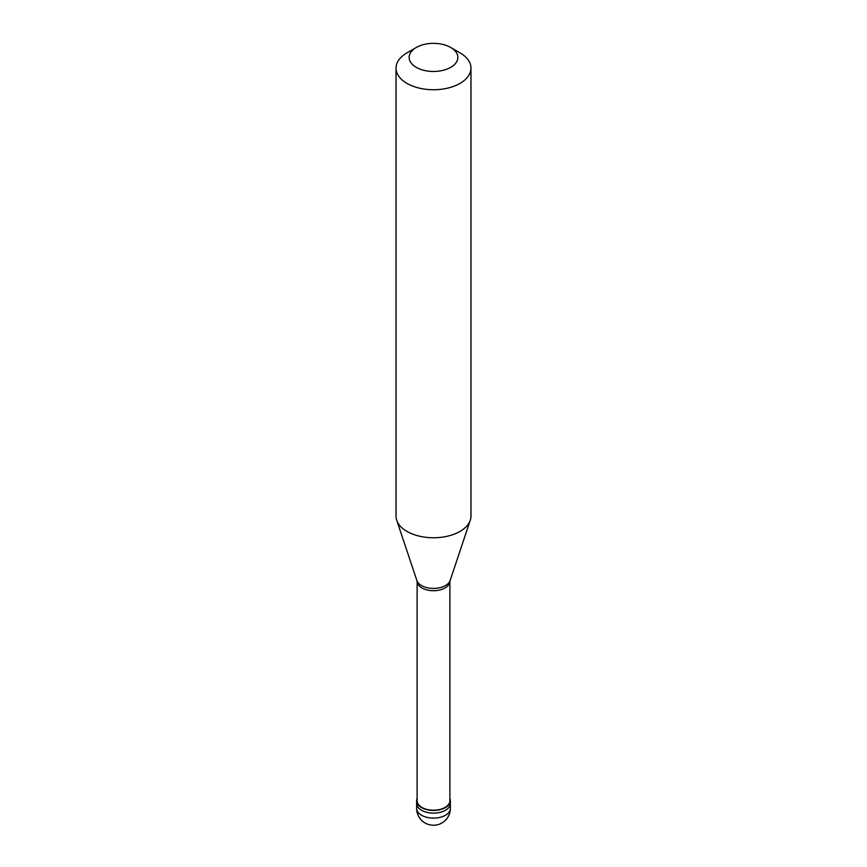 <?xml version="1.0" encoding="UTF-8"?>
<svg xmlns="http://www.w3.org/2000/svg" width="867" height="867" viewBox="0 0 867 867"><rect width="100%" height="100%" fill="white"/><g stroke="black" fill="none" stroke-linecap="round" stroke-linejoin="round"><path stroke-width="1.3" d="M416.637 808.38A16.863 16.863 0 0 0 441.932 822.978A16.863 16.863 0 0 0 450.363 808.38A16.863 9.732 180 0 1 445.421 815.262A16.863 9.732 0 0 1 427.052 817.364A16.863 9.732 0 0 1 416.637 808.38L416.637 803.406A16.863 9.732 0 0 0 427.052 812.401A16.863 9.732 0 0 0 445.421 810.287A16.863 9.732 180 0 0 450.363 803.406A16.863 9.732 180 0 1 445.421 810.287A16.863 9.732 0 0 1 427.052 812.401A16.863 9.732 0 0 1 416.637 803.406L416.637 800.729A16.863 9.732 0 0 0 427.052 809.724A16.863 9.732 0 0 0 445.421 807.611A16.863 9.732 180 0 0 450.363 800.729A16.863 9.732 180 0 0 449.886 798.453M417.114 798.453A16.863 9.732 0 0 0 416.637 800.729M417.114 581.584L417.114 800.729A16.386 9.461 0 0 0 427.225 809.475A16.386 9.461 0 0 0 445.085 807.415A16.386 9.461 180 0 0 449.886 800.729L449.886 581.584M416.854 580.478L417.146 581.833A16.386 9.461 0 0 0 427.702 590.102A16.386 9.461 0 0 0 445.085 587.945A16.386 9.461 180 0 0 449.854 581.833L450.146 580.478A16.961 9.786 180 0 1 445.486 585.55A16.961 9.786 0 0 1 428.536 587.989A16.961 9.786 0 0 1 416.854 580.478L396.718 520.233A37.465 21.632 0 0 0 422.522 536.814A37.465 21.632 0 0 0 459.987 531.428A37.465 21.632 180 0 0 470.282 520.233A37.465 21.632 180 0 0 470.965 516.136L470.965 68.114A37.465 21.632 180 0 1 459.987 83.405A37.465 21.632 0 0 1 419.162 88.098A37.465 21.632 0 0 1 396.035 68.114A37.465 21.632 0 0 1 407.013 52.822L416.279 47.468A24.352 14.056 0 0 0 416.279 67.355A24.352 14.056 0 0 0 450.721 67.355A24.352 14.056 180 0 0 450.721 47.468L459.987 52.822A37.465 21.632 180 0 1 470.965 68.114M396.035 68.114L396.035 516.136A37.465 21.632 0 0 0 396.718 520.233M407.013 52.822L416.279 47.468A24.352 14.056 180 0 1 450.721 47.468M450.363 808.38L450.363 800.729M450.146 580.478L470.282 520.233"/></g></svg>
